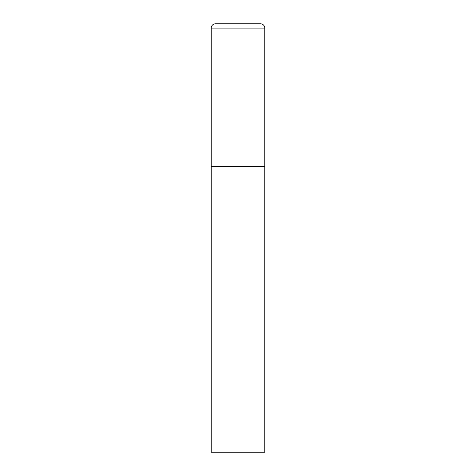 <?xml version="1.0" encoding="UTF-8"?>
<svg xmlns="http://www.w3.org/2000/svg" width="476" height="476" viewBox="0 0 476 476"><rect width="100%" height="100%" fill="white"/><g stroke="black" fill="none" stroke-linecap="round" stroke-linejoin="round"><path stroke-width="0.71" d="M211.225 28.084L211.225 452.2L264.775 452.2L264.775 166.6L211.225 166.6L264.775 166.6L264.775 28.084A4.284 4.284 0 0 0 260.491 23.8L215.509 23.8A4.284 4.284 0 0 0 211.225 28.084L264.775 28.084"/></g></svg>
